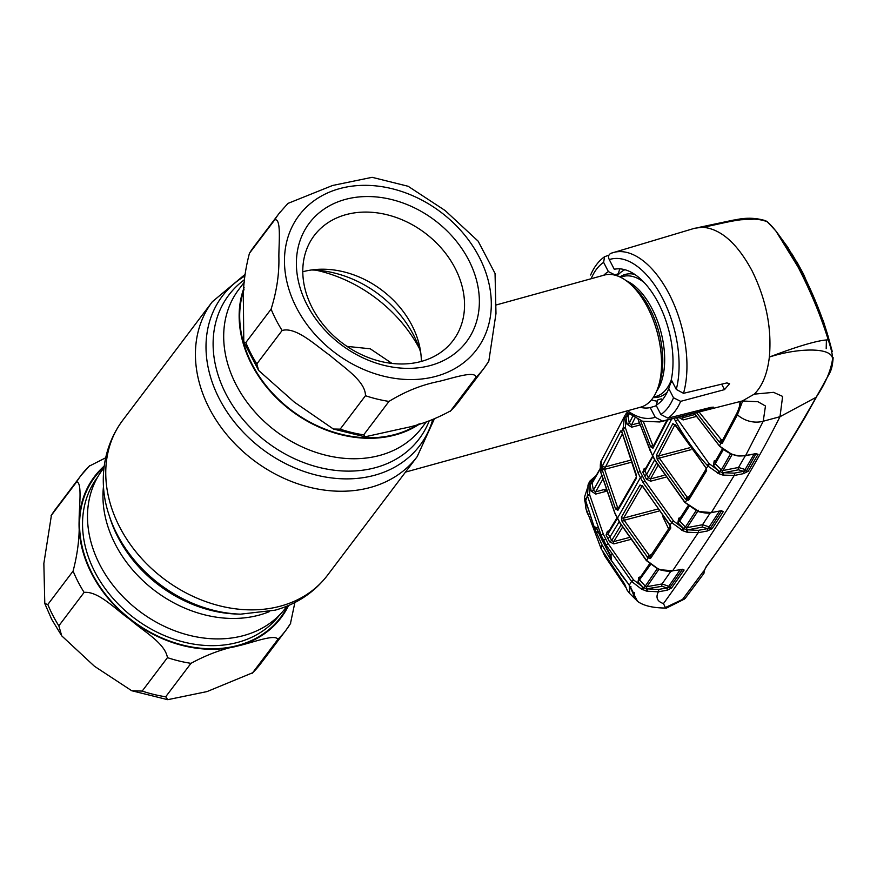 <?xml version="1.0" encoding="UTF-8"?>
<svg xmlns="http://www.w3.org/2000/svg" width="877" height="877" viewBox="0 0 877 877"><rect width="100%" height="100%" fill="white"/><g stroke="black" fill="none" stroke-linecap="round" stroke-linejoin="round"><path stroke-width="1.32" d="M286.998 606.139L285.595 607.991A114.712 90.715 -142.9 0 1 243.981 635.474A114.712 90.715 -142.9 0 1 116.784 589.892A114.712 90.715 -142.9 0 1 102.587 469.644L103.979 467.792M244.091 287.59A114.712 90.715 37.1 0 0 277.494 398.925A114.712 90.715 37.1 0 0 395.648 434.849A114.712 90.715 37.1 0 0 420.171 423.602M311.39 269.984A101.008 79.884 -142.9 0 1 420.741 352.653M405.481 472.111L640.714 407.136A68.483 35.847 -105.4 0 0 658.101 387.36A68.483 35.847 -105.4 0 0 647.763 307.695A68.483 35.847 -105.4 0 0 629.324 283.183A68.483 35.847 -105.4 0 0 604.253 275.115L496.338 304.922M651.479 399.846A68.483 35.847 -105.4 0 0 657.465 401.184M624.884 269.721A68.483 35.847 -105.4 0 0 617.233 275.849M346.985 346.371L370.247 348.794L392.019 363.429M274.709 219.875L249.43 253.321C244.815 271.026 242.808 287.755 243.411 303.519L243.784 341.964L245.834 342.567L271.103 309.132C276.77 291.021 279.357 273.514 278.864 256.61C278.864 242.71 281.44 217.836 274.709 219.875A128.404 101.546 -142.9 0 1 279.127 213.385L287.952 203.409L332.569 185.485L372.111 177.318L408.134 186.275L445.121 210.524L478.118 241.142L495.045 273.438L495.987 313.517L488.807 361.192L483.994 368.252A128.404 101.546 -142.9 0 1 482.657 369.962A128.404 101.546 -142.9 0 1 475.915 377.395C475.762 370.061 452.137 378.36 438.39 381.528C421.519 384.893 405.053 391.526 388.982 401.414L363.703 434.849L365.051 436.812L402.96 428.414C418.8 425.4 434.696 419.535 450.635 410.842L475.915 377.395M465.391 343.137A98.443 77.845 -142.9 0 1 339.267 343.28A98.443 77.845 -142.9 0 1 310.37 221.782A98.443 77.845 -142.9 0 1 436.494 221.64A98.443 77.845 -142.9 0 1 465.391 343.137M452.192 341.668A87.031 68.823 -142.9 0 1 341.427 342.37A87.031 68.823 -142.9 0 1 314.24 235.551A87.031 68.823 -142.9 0 1 315.15 234.389A87.031 68.823 -142.9 0 1 425.915 233.699A87.031 68.823 -142.9 0 1 453.091 340.517A87.031 68.823 -142.9 0 1 452.192 341.668M249.43 253.321L253.859 246.821A128.404 101.546 -142.9 0 0 249.43 253.321M282.12 330.476L256.84 363.911L258.616 370.434L294.299 402.104L333.392 429.028L340.177 429.149L365.457 395.713C365.676 381.122 343.17 366.981 330.07 355.47C315.687 345.439 296.086 326.529 282.12 330.476A128.404 101.546 -142.9 0 1 271.103 309.132M450.142 411.379L450.635 410.842A128.404 101.546 -142.9 0 0 458.715 401.688L450.142 411.379M302.784 271.771A87.031 68.823 -142.9 0 1 421.366 361.412M418.395 424.117A114.142 90.254 -142.9 0 1 290.177 409.307A114.142 90.254 -142.9 0 1 244.003 289.509M51.425 515.248L43.85 563.494L44.793 603.573L47.829 604.494L73.098 571.059C77.713 553.354 79.719 536.625 79.116 520.861C79.018 507.29 82.427 482.778 76.705 481.813L51.425 515.248A128.404 101.546 37.1 0 1 55.854 508.759L81.123 475.312A128.404 101.546 37.1 0 0 76.705 481.813M252.631 672.769L277.91 639.333C275.005 633.72 252.05 642.797 238.654 645.757C222.922 648.739 207.027 654.593 190.978 663.341L165.698 696.776L167.737 699.682L207.005 691.591L252.631 672.769A128.404 101.546 37.1 0 0 260.71 663.615L285.99 630.179A128.404 101.546 37.1 0 0 290.419 623.69L294.891 602.51M142.173 691.087L167.452 657.64C164.931 642.786 142.819 630.958 129.993 619.447C115.808 609.767 98.619 590.945 84.115 592.403L58.836 625.838L61.73 635.858L94.442 666.257L131.703 690.725L142.173 691.087A128.404 101.546 37.1 0 0 165.698 696.776M89.695 465.621L81.123 475.312A128.404 101.546 37.1 0 1 89.202 466.169L105.602 457.838M622.275 433.106A1.71 0.767 -11.7 0 1 622.122 432.865A1.71 0.767 -11.7 0 1 622.166 432.591L635.946 473.646L636.483 478.14A1.71 1.458 -150.6 0 1 636.483 476.836L617.912 508.989A1.71 1.447 -149.4 0 0 617.901 510.304L615.555 508.945A1.71 0.581 -25.2 0 1 617.66 507.695L618.614 508.419M636.483 478.14L617.901 510.304M615.555 508.945L602.346 470.269A1.71 0.778 -12.5 0 1 604.56 469.359L617.66 507.695L618.899 507.312M630.925 462.376L604.56 469.359L604.604 468.735L602.17 469.074L602.652 465.435L620.675 430.947L621.716 431.188L622.166 432.591M622.341 433.874L604.604 468.735M602.652 465.435A1.71 1.425 -151.6 0 0 605.042 466.937L630.124 460.293M622.012 432.427A1.71 1.436 -153.2 0 1 620.675 430.947M622.089 432.251A1.71 1.392 -27.9 0 1 621.837 431.922A1.71 1.392 -27.9 0 1 621.826 431.922A1.71 1.392 -27.9 0 1 621.716 431.188L623.108 428.36L624.567 416.18L601.765 459.943A1.71 1.052 24.6 0 1 601.786 459.91L600.723 471.771L614.854 512.881L619.831 522.517L646.415 560.293L657.958 568.745L660.743 569.776L672.648 570.763L698.245 532.701L686.954 532.186L682.953 530.782L671.585 522.539L642.973 482.416L640.418 477.636L638.017 472.813L623.108 428.36A1.71 0.778 168.9 0 1 625.356 427.472L625.433 427.877A1.71 0.778 168.8 0 0 623.185 428.765M621.793 431.868L636.483 476.836M602.346 470.269L602.17 469.074L600.723 471.771A1.71 0.778 -12.2 0 0 600.668 472.067C599.945 465.566 600.317 461.532 601.765 459.943M625.433 427.877L640.122 471.53A1.71 0.57 154.3 0 0 638.017 472.813M640.122 471.53L645.033 481.045L673.393 520.806L671.585 522.539M673.393 520.806L670.039 524.841M642.194 485.902L623.602 518.088L624.139 520.258L649.55 555.81A1.71 0.745 127.9 0 0 648.037 557.947L622.1 521.629L621.431 517.156L640.013 484.981L642.479 486.296L670.28 525.29L670.795 528.042A1.71 1.48 -146.8 0 1 670.357 526.31M670.795 528.042L650.613 558.342L648.037 557.947L646.59 560.491M657.18 509.219L623.602 518.088A1.71 1.447 -149.4 0 1 621.431 517.156M658.638 511.148L624.139 520.258L622.1 521.629M668.789 523.558L670.181 526.54M668.636 528.908L662.606 516.213M647.16 557.103L648.991 555.437L651.447 554.681M650.613 558.342A1.71 1.458 -145.9 0 1 650.285 556.402L670.466 526.112M642.008 485.957A1.71 1.458 -150.6 0 1 640.013 484.981M673.7 521.146L682.931 528.053L681.791 530.278M682.153 569.184L684.115 570.028A1.71 1.447 -145.3 0 1 682.438 569.491L672.648 570.763A1.71 0.866 80.6 0 1 672.341 570.949A1.71 0.866 80.6 0 1 671.979 570.861M689.07 506.478L679.686 521.048L685.408 527.011L683.852 528.678L686.965 529.785L698.256 530.366L707.377 528.656L702.499 527.077L687.743 529.851L686.954 532.186M699.112 511.587L698.848 511.729C704.768 513.166 708.846 513.494 711.072 512.716A1.71 0.877 80 0 0 711.368 512.541L734.224 475.477L722.878 475.071L718.877 473.701L707.849 466.005L706.325 468.559L706.621 470.708L688.653 500.175L686.746 500.131L685.2 502.532L699.112 511.587L711.368 512.541L721.332 510.787L723.339 511.521L712.157 528.667L707.355 530.991A1.71 0.822 -100.6 0 0 707.377 528.656L710.469 528.162L721.508 510.896M707.355 530.991L698.245 532.701A1.71 0.822 -100.6 0 0 698.256 530.366M698.41 510.25L687.064 527.636L702.521 524.731A1.71 0.822 -100.6 0 0 702.499 527.077M710.304 512.837L702.521 524.731L709.153 526.891L707.52 528.678A1.71 0.745 -101.9 0 1 707.564 530.958M719.337 511.258L709.153 526.891L710.469 528.162A1.71 1.48 -146.6 0 0 712.157 528.667M723.339 511.521A1.71 1.48 -147.3 0 1 721.65 511.028M721.332 510.787A1.71 0.877 80 0 1 721.037 510.962L721.037 510.962A1.71 0.877 80 0 1 720.697 510.896M676.507 417.715L708.945 463.462L719.754 471.585L718.877 473.701M717.616 473.163L718.756 470.927L713.472 465.523L715.248 463.736L721.311 469.897L719.754 471.585L722.867 472.659L721.935 474.797M730.541 453.826L721.311 469.897L722.944 470.521A1.71 0.833 78.8 0 0 722.867 472.659L723.668 472.714L722.878 475.071M739.168 408.956A1.71 1.535 20.3 0 0 738.324 409.8L739.344 406.84A1.71 1.568 17.3 0 0 739.826 408.463L737.404 414.788L722.385 443.104L720.96 443.269L719.524 445.845C727.329 453.661 736.044 456.884 745.658 455.492L756.007 453.617L758.057 454.319L748.234 471.267L743.411 473.668A1.71 0.822 -101.1 0 0 743.411 471.333L738.511 469.787L723.668 472.714L734.235 473.152L743.499 471.344L745.154 469.502L746.535 470.806L756.073 453.606M638.237 419.579L650.164 450.69L655.13 460.326L684.904 502.214M688.84 497.862L688.324 498.268A1.71 1.491 32.1 0 0 688.653 500.175M691.01 449.704L659.296 458.079L687.162 497.215L685.343 498.936L686.746 500.131A1.71 0.998 -60.1 0 1 688.05 497.741L687.162 497.215L689.41 496.525M675.038 424.556L658.671 455.941L659.296 458.079L657.235 459.471L656.478 455.031A1.71 1.469 28.2 0 0 658.671 455.941L689.596 447.774M685.343 498.936L657.235 459.471M656.478 455.031L672.845 423.657A1.71 1.491 26.9 0 0 674.753 424.621M675.147 424.391L706.325 468.559A1.71 0.778 -23.1 0 1 705.941 468.296L704.911 466.4M672.845 423.657L675.202 424.994M705.075 466.575L675.169 425.246M706.106 469.743L706.522 469.042M706.38 468.68A1.71 1.502 30.6 0 0 706.621 470.708M709.646 464.24L707.849 466.005L707.136 465.238C694.683 451.545 684.148 436.856 675.542 421.157L674.029 418.34M713.472 465.523L714.163 460.929A1.71 0.877 -106.9 0 0 715.029 461.751M715.522 461.565L715.248 463.736L723.35 449.627M732.185 454.45L722.944 470.521L738.511 467.452L745.373 455.678M754.067 454.1L745.154 469.502L738.511 467.452A1.71 0.822 78.8 0 0 738.511 469.787M758.057 454.319A1.71 1.502 -150.4 0 1 756.358 453.869M748.234 471.267A1.71 1.502 -149.4 0 1 746.535 470.806L743.499 471.344A1.71 0.789 -101.8 0 1 743.521 473.646M743.411 473.668L734.224 475.477A1.71 0.833 -101.2 0 0 734.235 473.152M694.266 413.199L719.447 446.042L731.867 454.341C737.491 455.689 735.935 456.446 745.362 455.678A1.71 0.877 79.7 0 0 745.658 455.492L763.231 421.234L765.468 405.996L757.925 401.721L742.666 400.997L739.826 408.463L740.561 401.337M704.352 570.16L703.935 573.415L703.65 571.102L682.525 599.429L665.336 607.564L663.483 603.595C713.494 534.214 752.323 471.925 779.993 416.707L782.624 396.415L773.558 392.337L754.253 394.146L742.326 400.975L659.756 421.969A87.853 45.988 74.6 0 0 662.508 421.092L706.566 409.8C713.089 407.849 714.612 407.016 711.115 407.323L667.967 418.165L660.874 414.503A82.142 42.995 -105.4 0 0 673.514 397.774L680.673 401.348L724.512 389.618L729.565 383.698L726.88 382.92L683.501 393.324L676.277 389.421A82.142 42.995 -105.4 0 0 662.563 298.323A82.142 42.995 -105.4 0 0 609.274 259.592C607.925 256.533 608.561 254.418 611.192 253.234A87.853 45.988 74.6 0 1 612.99 252.62A87.853 45.988 74.6 0 1 669.272 294.266A87.853 45.988 74.6 0 1 683.501 393.324M663.483 603.595C657.202 601.469 655.492 597.533 658.375 591.811A1.71 0.822 -100.3 0 0 658.386 589.487L669.885 587.426L682.438 569.491M684.115 570.028L671.585 587.985L667.233 590.199L658.375 591.811L646.897 591.208L647.697 588.884L658.386 589.487M699.09 411.971L722.089 440.736A1.71 1.184 112.1 0 0 720.96 443.269L719.129 441.876L696.513 412.628M828.359 339.563L828.261 339.881C820.905 316.18 810.995 292.194 798.541 267.945C786.647 245.023 776.233 229.642 767.309 221.793L775.838 230.925L798.684 268.011C811.093 292.173 820.993 316.027 828.359 339.563L832.273 351.6L828.052 336.132C821.53 314.536 812.661 292.797 801.457 270.916L787.776 247.259L775.838 230.925L767.309 221.793C748.717 214.284 721.058 224.501 702.334 227.231C720.521 228.601 737.097 243.104 752.027 270.741C766.169 299.43 771.935 328.206 769.348 357.071C767.375 373.788 762.343 386.154 754.253 394.146M713.319 407.147L711.115 407.323M719.129 441.876L720.949 440.111L722.999 439.498M703.891 571.672L706.073 566.827C747.675 509.954 784.367 453.431 816.136 397.292L779.993 416.707L763.231 421.234A25.685 22.616 -155.8 0 1 737.404 414.788A1.71 1.513 25.5 0 1 736.965 413.001L722.023 441.252A1.71 1.502 29.2 0 0 722.385 443.104M666.904 590.265A1.71 0.822 -100.3 0 0 666.915 587.93L662.014 586.285A1.71 0.822 79.7 0 1 662.025 583.961L670.993 571.124M667.233 590.199A1.71 0.691 -102.4 0 0 667.134 587.952L668.745 586.274L669.885 587.426A1.71 1.436 -144.9 0 0 671.585 587.985M756.007 453.617A1.71 0.877 79.7 0 1 755.7 453.804L745.362 455.678A1.71 0.877 79.7 0 1 745.001 455.612M613.012 274.742A71.223 37.283 74.6 0 1 613.494 274.15M609.274 259.592L614.273 269.283A71.465 37.404 74.6 0 1 658.627 303.541A71.465 37.404 74.6 0 1 671.278 379.719L676.277 389.421M656.358 405.755L650.208 407.586A71.465 37.404 74.6 0 1 640.166 407.29M765.139 221.081L765.917 220.818C748.947 215.534 736.044 220.072 733.468 220.094L702.334 227.231L694.628 228.261L611.192 253.234M608.912 255.196L604.571 256.72L603.617 262.366L608.386 271.607L614.777 274.797L618.132 273.865L619.94 268.614M608.386 271.607A71.465 37.404 -105.4 0 0 603.705 275.268M650.208 407.586L655.218 417.277L662.508 421.092M672.308 381.714L670.631 382.997L668.745 388.544A71.465 37.404 74.6 0 1 656.106 405.262L660.874 414.503M656.106 405.262L657.925 399.802L661.203 398.903L662.573 399.616M668.745 388.544L673.514 397.774M769.348 357.071C795.768 348.377 831.802 346.415 832.591 358.879C832.668 355.174 831.221 348.849 828.261 339.881C815.917 340.024 786.187 350.515 769.348 357.071M816.136 397.292C825.334 383.698 830.815 370.894 832.591 358.879L833.15 357.652C832.043 372.659 829.379 372.539 823.284 384.641L816.136 397.292M826.189 348.706L826.408 340.013M827.285 333.578L823.382 321.212L802.893 272.977L792.041 253.99M703.946 571.76L704.231 570.478M766.235 221.421L766.98 221.508M699.199 227.351L733.457 220.094L753.332 219.228M605.711 490.616L603.584 489.717M685.2 598.377L682.701 599.419L685.2 598.377L703.935 573.415M684.323 599.134L666.542 608.046L665.336 607.564M605.886 491.394L605.053 490.758M646.897 591.208L641.515 589.147L631.572 581.418L629.302 585.167L637.546 601.348C643.608 605.821 653.277 608.057 666.542 608.046M641.515 589.147L642.688 586.943L638.028 581.868L638.774 577.373L640.638 576.803M631.802 581.681L633.622 579.971L643.685 587.634L646.809 588.796A1.71 0.822 79.7 0 1 646.908 586.691L662.025 583.961L668.745 586.274L680.388 569.48M645.845 590.879L646.809 588.796L662.014 586.285M642.797 589.717L657.224 568.691M630.629 587.393L633.742 593.565L634.323 597.676L637.305 601.194M634.389 592.688L634.268 594.562M630.804 587.491L630.958 586.713L630.804 587.491M597.094 527.647L596.086 527.472L596.634 528.425A1.71 0.625 157.5 0 1 596.656 528.173L602.883 541.657L610.414 554.823L611.159 560.14L629.302 585.167M602.499 479.752L595.647 491.811A1.71 0.866 -104.8 0 0 595.779 494.069L591.175 491.098L590.068 485.014L589.607 494.694L603.321 534.236L608.221 543.751L633.402 579.719L631.572 581.418L606.171 545.121L601.205 535.507L587.437 495.911L585.661 500.603L594.42 527.713L594.77 526.748A1.71 1.524 21.3 0 0 596.371 527.877M611.521 559.186A1.71 1.524 -158 0 1 611.357 557.827L611.269 560.304M605.689 539.015L603.606 540.331L602.861 541.92L596.634 528.425A1.71 0.625 157.5 0 0 596.831 528.59M596.656 528.173L594.77 526.748M586.538 503.617L594.42 527.833L596.711 528.787A1.14 0.603 75.9 0 1 596.217 528.875M597.073 527.779L596.711 528.787M596.513 528.93L594.54 527.943M589.673 494.99A1.71 0.756 167.3 0 0 587.437 495.911L588.292 484.115L590.013 480.991L596.152 475.641M631.988 580.903L632.69 580.717M584.466 497.237L589.541 481.692A1.71 1.129 -147.8 0 0 589.519 481.736M584.444 498.015L585.661 500.603M594.683 478.206L591.471 481.572A1.71 1.129 -147.8 0 0 589.541 481.692M592.392 482.175A1.71 0.921 -111.7 0 1 591.471 481.572L590.177 483.983A1.71 0.899 -157.1 0 0 588.292 484.115M592.83 481.911L592.139 483.183A1.71 0.8 171.1 0 1 590.177 483.983L590.068 485.014A1.71 0.998 -161.1 0 0 587.875 485.211M589.607 494.694A1.71 0.767 168.1 0 0 587.371 495.604M586.132 499.868L584.795 497.961M593.312 480.585L592.063 481.078A1.71 1.03 -144.9 0 0 590.057 480.925A1.71 1.03 -144.9 0 0 590.013 480.991M600.219 468.998L592.139 483.183L593.4 490.243L601.534 475.871M605.273 489.267L595.647 491.811L593.4 490.243A1.71 0.778 168.7 0 1 591.175 491.098M605.963 491.372L595.779 494.069M617.408 518.406L608.145 533.676L611.675 540.528L609.625 541.865L613.878 543.883A1.71 0.866 75.2 0 1 613.757 541.602L628.809 537.634M609.625 541.865L606.062 534.948L607.399 531.33L609.109 530.815M608.77 531.944L608.145 533.676A1.71 0.559 -26.1 0 1 606.062 534.948M622.385 527.406L613.757 541.602L611.675 540.528L621.048 525.082M640.133 578.009L639.815 580.168L645.231 586.044L646.908 586.691L658.857 569.381M650.548 564.591L638.028 581.868M638.774 577.373A1.71 0.877 -106.9 0 0 639.673 578.195M679.971 518.877L679.686 521.048L677.91 522.802L683.852 528.678L682.953 530.782M696.075 510.677L685.408 527.011L687.064 527.636A1.71 0.822 -100.7 0 0 686.965 529.785L686.044 531.911M677.91 522.802L678.623 518.241A1.71 0.877 -106.9 0 0 679.511 519.063M665.292 477.318L650.624 481.199L646.371 479.171L642.797 472.254L644.146 468.647L645.746 468.154M629.05 414.185L628.129 416.027L629.237 423.295L631.495 424.95A1.71 0.866 -104.8 0 0 631.626 427.198L626.989 424.15L626.003 417.759L625.356 427.472M628.831 414.81L628.129 416.027A1.71 0.822 -7.4 0 1 626.123 416.827L626.003 417.759A1.71 0.998 -159.8 0 0 623.81 417.934M626.989 424.15A1.71 0.789 -9.9 0 0 629.237 423.295L632.58 416.564M628.349 415.084A1.71 0.921 68.7 0 1 627.45 414.459A1.71 1.107 -146.7 0 0 625.52 414.514A1.71 1.107 -146.7 0 0 625.487 414.58L625.97 413.867A1.71 1.03 -144.2 0 0 625.926 413.944M628.283 413.615L626.123 416.827A1.71 0.91 -156.2 0 0 624.205 416.959L625.487 414.58M624.577 416.169L625.97 413.867A1.71 1.03 -144.2 0 1 627.976 414.032L628.546 413.812M634.97 417.956L631.495 424.95L639.114 422.933M652.894 456.489L644.902 470.96L648.432 477.812L656.522 463.155M644.146 468.647A1.71 0.877 -107 0 0 645.012 469.458M644.858 469.732L652.784 455.93M645.527 469.25L644.902 470.96A1.71 0.559 153.9 0 1 642.797 472.254M646.371 479.171L648.432 477.812L650.515 478.919A1.71 0.866 -104.8 0 0 650.624 481.199M657.903 465.555L650.515 478.919L663.988 475.356M667.715 419.951L652.948 448.191L650.69 446.799L640.473 420.5M643.301 421.453L652.817 445.516L653.847 445.198M652.948 448.191A1.71 1.469 -151.8 0 1 652.937 446.897L666.958 420.138M650.69 446.799A1.71 0.581 -25.3 0 1 652.817 445.516M696.217 416.476L683.139 419.93L678.48 417.211M683.939 415.819L683.03 417.649L680.947 416.52M694.924 414.514L683.03 417.649A1.71 0.866 -104.8 0 0 683.139 419.93M623.174 428.7L623.591 427.91M603.88 468.767L604.034 469.403M608.287 532.153A1.71 0.877 73 0 1 607.399 531.33M587.009 511.138L601.173 548.859L624.588 583.95L627.198 590.309L629.642 593.466L629.423 585.529L627.351 582.416M611.072 556.522L608.835 556.588L611.039 560.052M620.927 574.303L627.252 582.449M598.257 532.24L596.426 532.547L594.749 528.371M596.327 532.284L597.971 531.583M608.835 556.588L602.521 545.779M609 556.84L611.444 554.9M596.426 532.547L601.458 543.718M601.173 548.859L601.984 544.749M585.968 501.501L585.891 508.386L586.932 512.168L586.702 510.228M625.882 587.546L604.856 556.15L603.091 552.367M587.996 514.514L586.932 512.168M633.446 592.37L632.69 592.589L634.838 598.673M632.69 592.589L629.423 585.529M585.441 499.956L584.882 500.142M429.226 420.85A119.294 94.343 -142.9 0 1 375.86 467.54A119.294 94.343 -142.9 0 1 235.222 409.329A119.294 94.343 -142.9 0 1 244.551 279.61M432.712 419.688A123.821 97.917 -142.9 0 1 374.928 475.17A123.821 97.917 -142.9 0 1 226.474 411.072A123.821 97.917 -142.9 0 1 244.826 276.014M315.841 270.16A128.404 101.546 -142.9 0 1 419.359 348.421M434.236 419.162L417.189 456.621A128.404 101.546 -142.9 0 1 370.609 487.393A128.404 101.546 -142.9 0 1 228.217 436.362A128.404 101.546 -142.9 0 1 212.322 301.754L122.659 420.379C100.384 450.515 99.561 487.163 108.934 514.7A123.821 97.917 -142.9 0 0 240.506 614.163L236.823 614.043A119.294 94.343 -142.9 0 1 110.064 518.219L108.934 514.7M417.189 456.621L327.516 575.246A128.404 101.546 -142.9 0 1 280.936 606.018A128.404 101.546 -142.9 0 1 138.544 554.988A128.404 101.546 -142.9 0 1 122.659 420.379M269.524 611.565A114.712 90.715 -142.9 0 1 259.449 615.018A114.712 90.715 -142.9 0 1 149.89 586.79A114.712 90.715 -142.9 0 1 103.53 486.077M426.375 421.749L421.793 427.823A114.712 90.715 -142.9 0 1 380.18 455.306A114.712 90.715 -142.9 0 1 252.982 409.723A114.712 90.715 -142.9 0 1 238.785 289.476L244.398 282.054M634.663 274.358A63.539 33.26 -105.4 0 0 619.886 276.946M644.025 282.394A62.201 32.559 -105.4 0 0 622.944 276.463L620.379 277.176M653.497 397.095L656.073 396.393A62.201 32.559 -105.4 0 0 671.343 379.862M656.665 391.142A62.201 32.559 -105.4 0 0 652.159 308.901A62.201 32.559 -105.4 0 0 626.145 280.662M658.101 387.36L659.592 382.898A63.539 33.26 -105.4 0 0 650 308.978A63.539 33.26 -105.4 0 0 632.887 286.242L629.324 283.183M653.201 397.544A63.539 33.26 -105.4 0 0 667.2 392.183M300.263 213.867A111.28 88.007 -142.9 0 1 442.841 213.703A111.28 88.007 -142.9 0 1 475.498 351.052A111.28 88.007 -142.9 0 1 332.931 351.206A111.28 88.007 -142.9 0 1 300.263 213.867M488.423 361.752A128.404 101.546 -142.9 0 1 483.994 368.252L458.715 401.688M253.859 246.821L279.127 213.385A128.404 101.546 -142.9 0 1 280.465 211.675M256.84 363.911A128.404 101.546 -142.9 0 1 245.834 342.567M388.982 401.414A128.404 101.546 -142.9 0 1 365.457 395.713M363.703 434.849A128.404 101.546 -142.9 0 1 340.177 429.149M97.588 477.198L97.566 477.231A114.142 90.254 37.1 0 0 94.869 571.947A114.142 90.254 37.1 0 0 185.869 642.567A114.142 90.254 37.1 0 0 279.664 614.887L279.686 614.854M287.799 605.799A116.422 92.063 -142.9 0 1 192.962 647.204A116.422 92.063 -142.9 0 1 92.151 573.58A116.422 92.063 -142.9 0 1 104.089 466.926M47.829 604.494A128.404 101.546 37.1 0 0 52.817 615.314A128.404 101.546 37.1 0 0 58.836 625.838M277.91 639.333A128.404 101.546 37.1 0 0 285.99 630.179L290.671 623.306M167.452 657.64A128.404 101.546 37.1 0 0 190.978 663.341M73.098 571.059A128.404 101.546 37.1 0 0 84.115 592.403M104.199 466.06A116.992 92.513 37.1 0 0 79.116 520.861A116.992 92.513 37.1 0 0 129.993 619.447A116.992 92.513 37.1 0 0 238.654 645.757A116.992 92.513 37.1 0 0 288.599 605.459M617.496 518.154L640.418 477.636L642.501 476.31M645.033 481.045L642.973 482.416M721.552 510.633L711.072 512.716A1.71 0.877 80 0 1 710.721 512.65M684.751 502.039L685.354 502.707M671.705 418.932L652.543 455.799L655.097 460.6L684.674 502.258L697.193 511.138M677.625 419.765L675.542 421.157M708.945 463.462L707.136 465.238M714.163 460.929L715.796 460.436M680.673 401.348A87.853 45.988 74.6 0 1 667.967 418.165M736.965 413.001L738.324 409.8A1.71 1.535 20.3 0 0 738.807 411.477M718.756 445.012L719.655 445.987M694.102 413.242L718.899 445.165M721.694 384.17L724.512 389.618M603.617 262.366A82.142 42.995 -105.4 0 0 591.12 278.743M627.581 410.765A82.142 42.995 -105.4 0 0 655.218 417.277M705.963 408.616L706.566 409.8M706.073 566.827A1.71 1.425 35.7 0 0 706.5 566.454C742.72 516.553 775.411 467.156 804.549 418.252L816.597 396.788M611.357 557.827L603.091 542.052M606.171 545.121L608.221 543.751M601.205 535.507A1.71 0.57 -25.5 0 1 603.321 534.236M630.135 539.596L613.878 543.883M619.195 521.749L609.877 537.119L607.805 538.412M678.623 518.241L680.388 517.704M639.771 425.038L631.626 427.198M644.54 475.729L646.634 474.402L654.67 459.833M678.864 417.912L680.903 416.597M600.844 472.319A1.71 0.778 -12.2 0 1 600.668 472.067L614.81 513.188A1.71 0.57 -25.7 0 1 614.854 512.881M603.924 468.976A1.71 0.8 -11 0 1 604.571 469.118M615.084 513.341A1.71 0.57 -25.7 0 1 614.81 513.188L619.776 522.813L646.316 560.546L657.706 568.899L660.458 569.929C666.443 571.344 670.401 571.683 672.341 570.949M641.843 588.653L643.455 588.259M327.516 575.246C314.174 592.501 296.722 604.143 275.159 610.173L240.506 614.163M244.957 274.501L212.322 301.754M365.051 436.812L333.392 429.028M258.616 370.434L243.784 341.964M61.73 635.858L51.666 619.283L44.793 603.573M51.041 515.819L55.854 508.759M260.71 663.615L251.896 673.591M167.737 699.682L131.703 690.725M642.348 485.737L670.466 526.123M638.105 419.524L652.543 455.799M688.324 498.268L706.27 468.822M714.876 462.026L722.429 448.881M739.344 406.84L740.166 401.523M743.608 400.888L742.666 400.997M741.076 401.26L742.106 401.074M590.649 275.016C594.003 267.068 598.651 260.962 604.571 256.72M625.454 411.357L642.49 421.212L659.756 421.969M823.382 321.212L803.54 274.139L796.809 261.817M704.286 570.324L706.5 566.454M627.121 582.273L611.159 560.26L610.962 558.846M584.433 498.114L584.893 501.556M596.228 475.509L590.057 480.925M592.271 482.372L600.197 468.493M617.046 517.704L608.134 532.405M639.519 578.425L649.583 563.801M688.127 505.689L679.346 519.305M628.864 414.054L628.239 415.325M635.463 599.199L629.642 593.466M584.871 500.142L585.891 508.386M643.4 588.39L641.756 588.796"/></g></svg>
